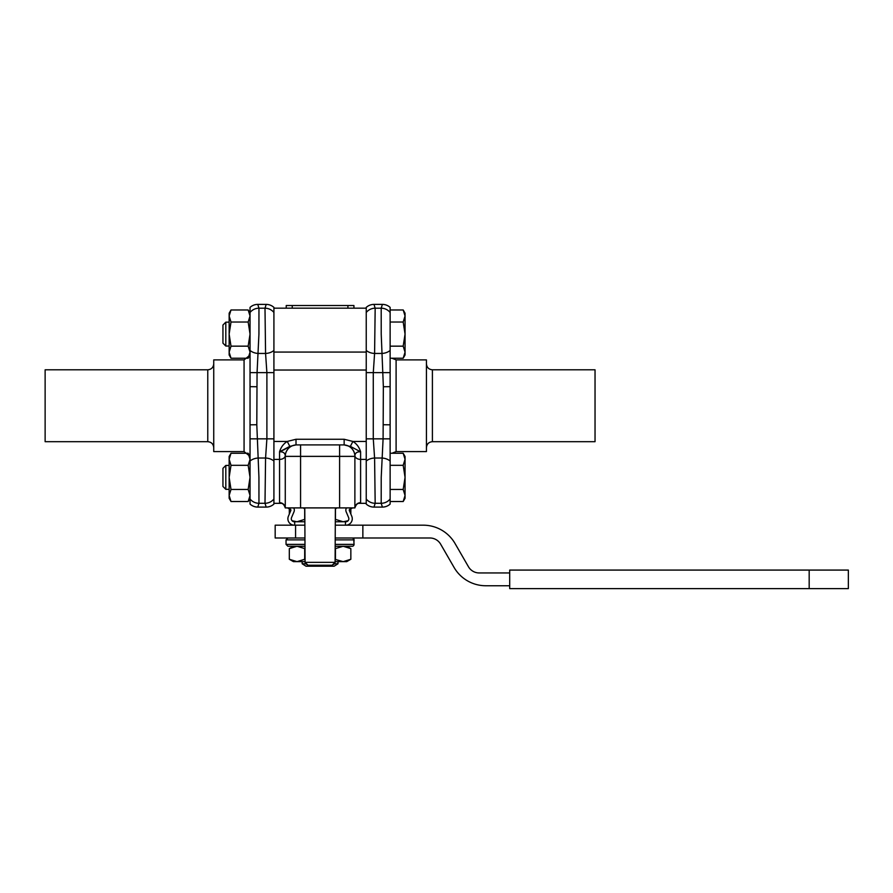 <?xml version="1.0" encoding="UTF-8"?>
<svg xmlns="http://www.w3.org/2000/svg" width="893" height="893" viewBox="0 0 893 893"><rect width="100%" height="100%" fill="white"/><g stroke="black" fill="none" stroke-linecap="round" stroke-linejoin="round"><path stroke-width="1.34" d="M346.651 546.259L335.366 546.259L352.166 546.259L343.158 546.259L350.849 548.637L350.849 559.264L343.158 561.641L346.73 561.641L350.849 559.264M250.04 499.008A11.464 11.442 31.1 0 0 258.959 503.284L257.776 507.079A11.464 11.453 -3 0 1 250.04 504.076L250.04 307.404A11.464 11.453 -177 0 1 257.776 304.401L258.959 308.197L258.937 334.094L257.061 372.805L256.804 424.733L258.937 477.387L258.959 503.284L264.998 503.284L265.567 458.031L266.895 438.686L266.895 372.805L265.567 353.449L264.998 308.197A11.464 11.442 31.1 0 1 273.917 312.483M250.04 352.188L250.04 354.99L248.165 358.227L250.04 352.188L248.165 346.16L250.04 334.094L248.165 322.027L250.04 315.999L248.165 309.971L231.008 309.971L229.144 315.999L229.144 313.197L231.008 309.971M248.165 309.971L250.04 313.197L250.04 315.999M248.165 453.253L250.04 456.49L250.04 459.292L248.165 453.253L231.008 453.253L229.144 459.292L229.144 456.49L231.008 453.253M250.04 477.387L250.04 495.481L248.165 489.453L250.04 477.387L248.165 465.32L250.04 459.292M250.04 312.483A11.464 11.442 148.9 0 1 258.959 308.197L264.998 308.197L266.181 304.401A11.464 11.453 -3 0 1 273.917 307.404L273.917 504.076A11.464 11.453 -177 0 1 266.181 507.079L264.998 503.284A11.464 11.442 148.9 0 0 273.917 499.008M45.13 441.689L45.13 369.802L45.13 441.689L207.768 441.689L207.768 369.802C211.395 369.445 213.382 367.458 213.74 363.831M244.068 359.89L213.74 359.89L213.74 451.59L244.068 451.59L244.068 359.89L249.884 355.258M250.04 461.022A11.464 8.539 -4.5 0 1 258.39 458.031L265.567 458.031A11.464 8.539 4.5 0 1 273.917 461.022M250.04 350.458A11.464 8.539 4.5 0 0 258.39 353.449L265.567 353.449A11.464 8.539 -4.5 0 0 273.917 350.458M250.04 424.822L256.804 424.733M250.04 386.658L256.804 386.747M390.129 312.483A11.464 11.442 -148.9 0 0 381.199 308.197L382.383 304.401A11.464 11.453 177 0 1 390.129 307.404L390.129 504.076A11.464 11.453 3 0 1 382.383 507.079L381.199 503.284L381.222 477.387L383.097 438.686L383.354 386.747L381.222 334.094L381.199 308.197L375.172 308.197L374.591 353.449L373.274 372.805L373.274 438.686L374.591 458.031L375.172 503.284A11.464 11.442 -148.9 0 1 366.242 499.008M390.129 493.07L390.129 498.138M390.129 470.801L390.129 482.733M390.129 328.747L390.129 340.679M390.129 313.343L390.129 318.41M390.129 499.008A11.464 11.442 -31.1 0 1 381.199 503.284L375.172 503.284L373.988 507.079A11.464 11.453 177 0 1 366.242 504.076L366.242 307.404A11.464 11.453 3 0 1 373.988 304.401L375.172 308.197A11.464 11.442 -31.1 0 0 366.242 312.483M595.039 369.802L595.039 441.689L595.039 369.802L432.402 369.802L432.402 441.689C428.774 442.035 426.776 444.022 426.43 447.65M390.129 348.415L390.129 358.227L403.189 358.227L405.054 352.188L405.054 354.99L403.189 358.227M403.189 453.253L405.054 456.49L405.054 459.292L403.189 453.253L390.129 453.253L390.129 463.065M396.101 451.59L426.43 451.59L426.43 359.89L396.101 359.89L396.101 451.59L391.96 453.253M390.129 350.458A11.464 8.539 175.5 0 1 381.78 353.449L374.591 353.449A11.464 8.539 -175.5 0 1 366.242 350.458M390.129 461.022A11.464 8.539 -175.5 0 0 381.78 458.031L374.591 458.031A11.464 8.539 175.5 0 0 366.242 461.022M390.129 386.658L383.354 386.747M390.129 424.822L383.354 424.733M353.929 308.163L353.929 305.529L286.229 305.529L286.229 308.163L286.229 305.529M354.041 544.239A1.875 0.938 177.9 0 1 354.052 544.306A1.875 0.938 177.9 0 1 354.052 544.317L353.773 539.707A1.875 1.875 0 0 0 351.898 537.988A1.875 1.864 90 0 1 353.762 539.863A1.875 0.938 -4.8 0 0 353.773 539.707L353.773 539.707A1.875 0.938 -4.8 0 0 353.728 539.551M353.818 540.365A1.875 0.938 2.1 0 0 354.052 539.93L354.052 539.93A1.875 0.938 2.1 0 0 354.052 539.863A1.875 1.875 90 0 0 352.166 537.988L352.166 538.01M354.052 544.317A1.875 0.938 177.9 0 1 354.052 544.384A1.875 1.875 90 0 1 352.166 546.259A1.875 1.875 0 0 0 354.052 544.306M335.366 539.863L353.762 539.863L354.052 544.384L335.366 544.384M304.792 548.615L297.001 546.259L293.44 546.259L289.31 548.637L297.001 546.259L287.926 546.259L304.792 546.259M353.941 542.018L354.041 540.008M304.792 537.988L275.178 537.988L275.178 525.184L304.792 525.184M509.702 585.752L485.825 585.752A36.68 36.68 0 0 1 454.057 567.412L440.651 544.194A12.424 12.424 0 0 0 429.901 537.988L335.366 537.988M293.708 507.905A4.365 4.365 0 0 1 293.976 511.834L291.542 517.583A3.014 3.014 0 0 0 294.322 521.758L304.792 521.758M335.366 521.758L345.848 521.758A3.014 3.014 0 0 0 348.616 517.583L346.183 511.834A4.365 4.365 0 0 1 346.462 507.905M350.849 508.854L350.849 514.078L351.764 516.254A6.43 6.43 0 0 1 345.848 525.184M294.322 525.184A6.43 6.43 0 0 1 288.394 516.254L289.31 514.078L289.31 508.854M288.394 516.254L290.817 510.506A0.938 0.938 0 0 0 290.325 509.278L287.468 507.905M294.69 525.184L294.69 521.758M352.69 507.905L349.844 509.278A0.938 0.938 0 0 0 349.342 510.506L351.764 516.254M345.468 525.184L345.468 521.758M303.084 507.905L304.692 508.764L304.692 519.38L297.001 521.758L292.056 520.731M348.103 520.731L343.158 521.758L335.467 519.38L335.467 508.764L337.074 507.905M335.098 561.641L343.158 561.641L335.098 559.364M289.31 548.637L289.31 559.264L293.44 561.641L305.071 561.641M335.366 548.615L343.158 546.259M335.467 548.637L335.467 559.264M304.692 548.637L304.692 559.264L297.001 561.641L289.31 559.264M307.705 564.945L305.395 563.762L305.395 562.679M331.872 565.224L329.751 566.195L310.407 566.195L308.286 565.224M334.775 562.679L334.775 563.762L332.453 564.945M337.989 561.641L337.989 563.762L334.775 563.762M305.395 563.762L302.169 563.762L302.169 561.641M335.366 525.184L423.282 525.184A36.68 36.68 0 0 1 455.05 543.524L468.457 566.742A12.424 12.424 0 0 0 479.206 572.949L509.702 572.949M809.181 588.61L848.35 588.61L848.35 570.08L509.702 570.08L509.702 588.61L809.181 588.61L809.181 570.08M362.859 525.184L362.859 537.988M302.169 563.762L305.986 566.195L310.407 566.195M329.751 566.195L334.172 566.195L337.989 563.762M304.792 507.905L305.071 562.356L307.996 565.224L332.163 565.224L335.098 562.356L335.366 507.905M335.098 562.356L305.071 562.356M229.144 334.094L229.144 315.999L231.008 322.027L229.144 334.094L231.008 346.16L229.144 352.188L229.144 334.094M231.008 358.227L229.144 354.99L229.144 352.188L231.008 358.227L248.165 358.227M231.008 322.027L248.165 322.027M231.008 346.16L248.165 346.16M229.144 346.037L225.817 346.037L225.817 322.15L229.144 322.15M225.817 322.15L222.949 325.019L222.949 343.169L225.817 346.037M403.189 309.971L405.054 313.197L405.054 315.999L403.189 309.971L390.129 309.971M405.054 334.094L403.189 322.027L405.054 315.999L405.054 352.188L403.189 346.16L405.054 334.094M390.129 322.027L403.189 322.027M390.129 346.16L403.189 346.16M229.144 477.387L229.144 459.292L231.008 465.32L229.144 477.387L231.008 489.453L229.144 495.481L229.144 477.387M231.008 501.52L229.144 498.283L229.144 495.481L231.008 501.52L248.165 501.52L250.04 495.481M231.008 465.32L248.165 465.32M231.008 489.453L248.165 489.453M229.144 489.331L225.817 489.331L225.817 465.443L229.144 465.443M225.817 465.443L222.949 468.312L222.949 486.462L225.817 489.331M403.189 501.52L405.054 495.481L405.054 498.283L403.189 501.52L390.129 501.52M405.054 477.387L403.189 465.32L405.054 459.292L405.054 495.481L403.189 489.453L405.054 477.387M390.129 465.32L403.189 465.32M390.129 489.453L403.189 489.453M284.722 449.413L279.554 451.791L289.801 446.366L287.256 441.443C283.494 443.776 280.927 447.226 279.554 451.791L279.554 502.681A5.726 5.592 180 0 1 285.269 507.905L354.878 507.905L354.889 455.754C355.146 452.985 357.033 451.657 360.549 451.791L360.605 451.791C359.243 447.226 356.675 443.776 352.902 441.443L350.369 446.366L360.549 451.791M354.889 507.905C355.972 504.69 357.468 503.161 359.377 503.317L360.605 502.681A5.726 5.592 -0 0 0 354.889 507.905L354.889 507.905C355.983 504.679 357.479 503.15 359.388 503.328L359.332 503.317M279.609 451.791L279.609 451.791C283.126 451.668 285.012 452.985 285.269 455.754L285.269 507.905C284.175 504.679 282.679 503.15 280.782 503.328L279.554 502.681M289.801 446.366L295.985 444.904L344.151 444.904L350.949 446.645M296.007 444.904L296.007 439.267L287.256 441.443L273.917 441.443M366.242 441.443L352.902 441.443L344.151 439.267L344.151 444.904L343.47 444.904A11.464 11.442 90 0 1 354.889 455.754A5.726 3.974 0 0 0 360.605 459.415L366.242 459.415M289.198 446.656L285.113 449.146M343.47 444.904L296.744 444.904A11.464 11.464 0 0 0 285.28 456.368L339.597 456.368L339.597 507.905M354.878 456.368A11.464 11.464 0 0 0 343.414 444.904L343.414 444.904A11.464 11.464 0 0 1 354.878 456.368L339.597 456.368L339.597 444.904M273.917 459.415L279.554 459.415A5.726 3.974 180 0 0 285.269 455.754A11.464 11.442 -90 0 1 296.699 444.904L295.985 444.904M366.242 308.163L273.917 308.163M257.776 507.079L266.181 507.079M250.04 438.843L273.917 438.843M273.917 372.638L250.04 372.638M266.181 304.401L257.776 304.39L266.181 304.401A11.464 11.464 0 0 1 273.917 307.393M390.129 307.393A11.464 11.464 0 0 0 382.383 304.39L373.988 304.401A11.464 11.464 0 0 0 366.242 307.393M390.129 372.638L366.242 372.638M366.242 438.843L390.129 438.843M373.988 507.079L382.383 507.079M347.913 308.163L347.913 305.529M292.245 308.163L292.245 305.529M287.926 537.988L286.039 539.863L304.792 539.863M304.792 544.384L286.039 544.384L287.926 546.259M295.572 537.988L295.572 525.184M300.573 507.905L300.573 444.904M360.605 502.681L360.605 451.791M344.151 439.267L296.007 439.267M273.917 370.037L366.242 370.037M366.242 352.065L273.917 352.065M244.068 451.59L249.884 456.223M207.768 441.689C211.395 442.035 213.382 444.022 213.74 447.65M45.13 369.802L207.768 369.802M250.04 504.087A11.464 11.464 0 0 0 257.776 507.101L266.181 507.101A11.464 11.464 0 0 0 273.917 504.087M257.776 304.39A11.464 11.464 0 0 0 250.04 307.393M396.101 359.89L391.96 358.227M432.402 369.802C428.774 369.445 426.776 367.458 426.43 363.831M595.039 441.689L432.402 441.689M390.129 504.087A11.464 11.464 0 0 1 382.383 507.101L373.988 507.101A11.464 11.464 0 0 1 366.242 504.087M382.383 304.39L373.988 304.39M353.941 542.118L354.052 539.952A1.875 1.875 0 0 0 352.166 537.988M286.039 539.863L286.039 544.384M346.73 546.259L350.849 548.637M250.04 498.283L248.165 501.52M273.917 503.328L280.77 503.328M359.388 503.328L366.242 503.328M286.686 450.876L287.702 449.324L286.686 450.876M347.087 445.529L347.667 445.752M352.456 449.324L353.472 450.876L352.456 449.324"/></g></svg>

